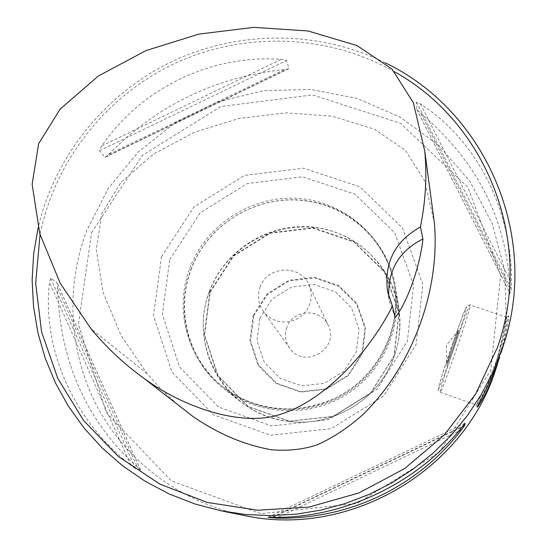 <?xml version="1.0" encoding="UTF-8"?>
<svg xmlns="http://www.w3.org/2000/svg" width="547" height="547" viewBox="0 0 547 547"><rect width="100%" height="100%" fill="white"/><g stroke="black" fill="none" stroke-linecap="round" stroke-linejoin="round"><path stroke-width="0.41" stroke-dasharray="2.73 2.05" d="M260.064 287.332C266.799 265.89 300.084 263.859 308.775 284.461L310.593 289.657L311.264 295.141L310.758 300.665L309.089 305.978L306.334 310.84L302.614 315.031L298.101 318.375L292.994 320.699L287.524 321.923L281.937 321.978L276.481 320.863L271.408 318.627L266.936 315.387L263.264 311.277C258.273 303.858 257.206 295.872 260.064 287.332M286.772 327.598C284.365 334.88 285.295 341.69 289.554 348.022C303.811 370.004 340.507 348.377 328.179 325.26C320.768 307.674 292.454 309.328 286.772 327.598M394.606 71.828C328.432 34.126 245.159 31.227 175.977 62.891C106.945 94.918 54.98 160.025 40.047 234.615M177.645 404.582L161.666 389.792L147.088 373.683L120.832 334.983L103.103 292.419L96.279 249.74L101.858 213.521L120.839 182.534L153.741 153.919L194.431 132.224L239.347 118.371L286.067 112.86L332.316 116.244L374.442 129.147L405.375 150.281L424.472 180.544L434.352 222.67M385.204 62.809C318.99 30.044 238.759 29.996 172.018 61.558C105.448 93.51 54.885 155.786 38.146 227.675M496.82 366.182L506.228 318.21L504.587 269.746L492.15 223.279L469.723 181.098L438.585 145.208L400.383 117.243L357.061 98.398L310.71 89.441L263.531 90.672L217.692 101.947L175.279 122.692L138.227 151.957L108.244 188.421L86.761 230.437C65.175 287.537 68.819 353.348 97.879 407.802C127.246 462.037 181.372 502.618 243.661 515.377M497.64 356.993C493.456 368.952 488.615 380.363 483.131 391.221L476.512 404.937C477.394 405.108 490.133 383.064 496.361 361.574L503.349 333.349L506.625 317.287C506.987 317.349 506.399 321.759 504.867 330.518C503.486 337.875 501.073 346.702 497.64 356.993L499.541 357.389L501.223 352.275C507.172 330.238 509.633 318.142 508.614 315.981C508.45 313.889 505.743 331.304 503.965 339.304L499.329 357.998M137.406 467.213C86.474 421.122 59.869 361.437 57.606 288.146L56.963 282.594L50.727 278.136L49.524 282.478C41.887 348.186 72.819 419.809 130.87 465.312L135.608 468.738L140.613 470.092L137.406 467.213L57.606 288.146M108.716 154.316C157.447 105.065 216.01 76.812 284.399 69.558L288.337 68.929L288.96 68.409L286.553 60.512L281.179 59.336C210.732 54.468 141.406 88.005 101.804 145.899L99.479 150.774L104.867 157.221L105.708 157.03L108.716 154.316L284.399 69.558M420.814 113.386C477.087 161.078 506.775 219.593 509.886 288.939L510.009 293.363L511.267 288.953L511.479 283.127C512.286 209.118 475.986 139.533 420.465 103.964L416.438 102.118L416.869 109.687L420.814 113.386L509.886 288.939M452.485 350.032L446.687 365.198C445.361 366.743 457.86 330.101 458.605 330.258C458.639 331.42 456.601 338.012 452.485 350.032C456.595 338.012 458.632 331.42 458.598 330.258L452.827 345.369L446.625 365.129L452.478 350.032M209.275 291.585C224.297 250.711 267.497 223.217 310.901 226.889C354.312 230.349 392.158 264.871 398.866 308.31C401.443 325.472 399.611 342.251 393.361 358.641C377.82 400.452 331.291 427.877 287.182 421.211C269.815 418.742 254.252 412.219 240.489 401.642C207.443 376.534 194.602 329.971 209.275 291.585M210.157 292.214L233.555 256.058L270.15 233.248L312.925 228.14L353.663 241.836L384.404 271.873L398.92 312.542L394.045 355.837L370.551 392.992L333.116 416.37L289.384 421.169L248.29 406.537L218.075 375.632L204.564 334.826L210.157 292.214M253.172 315.523L267.08 293.91L288.919 280.29L314.457 277.302L338.723 285.575L356.945 303.558L365.464 327.776L362.497 353.444L348.555 375.413L326.415 389.232L300.542 392.11L276.153 383.502L258.116 365.218L249.952 340.952L253.172 315.523M190.705 270.17C207.498 222.882 260.283 192.325 309.65 201.33C352.924 208.099 389.327 244.188 395.693 287.954C402.25 329.684 381.15 374.196 343.913 396.11C306.703 418.065 257.541 414.961 224.222 389.013C189.009 362.237 175.074 312.905 190.124 271.77L190.705 270.17M191.012 269.89C207.71 222.889 260.181 192.517 309.246 201.467C352.145 208.175 388.254 243.873 394.708 287.23C401.375 328.788 380.404 373.211 343.29 395.05C306.204 416.937 257.186 413.758 224.058 387.796C189.255 361.143 175.525 312.262 190.438 271.483L191.012 269.89M161.536 256.7L194 206.903L244.53 175.416L303.544 168.189L359.871 186.807L402.53 228.058L422.824 284.249L416.192 344.33L383.543 396.049L331.386 428.602L270.526 435.248L213.535 414.838L171.874 371.926L153.509 315.462L161.536 256.7M91.588 232.632L142.377 155.389L220.879 106.494L312.604 94.932L400.595 123.342L467.911 187.286L500.587 275.23L490.837 370.018L439.59 451.972L357.088 503.507L260.837 513.64L171.197 480.806L106.357 412.787L78.412 324.166L91.588 232.632M388.753 296.426L389.485 301.588L395.132 317.684M259.811 318.251L256.981 340.713L264.208 362.141L280.146 378.278L301.677 385.861L324.508 383.31L344.042 371.119L356.35 351.735L358.982 329.082L351.482 307.694L335.4 291.797L313.964 284.474L291.394 287.1L272.091 299.141L259.811 318.251M272.898 517.325L461.955 427.098M278.149 517.318L458.584 431.207M268.092 517.264L465.053 423.255M272.119 517.318L462.447 426.482M420.465 103.964L511.479 283.127M416.438 102.118L511.267 288.953M416.773 109.441L510.036 293.363M101.804 145.899L281.179 59.336M99.479 150.774L286.553 60.512M104.867 157.221L288.96 68.409M130.87 465.312L49.524 282.478M135.608 468.738L50.727 278.136M140.6 470.16L56.963 282.594M455.822 342.661C463.76 319.968 468.54 307.387 470.147 304.939C473.374 301.158 442.147 392.678 440.328 392.343C438.995 393.717 446.783 368.657 455.822 342.661M453.08 342.101L441.655 376.698L438.851 386.558L438.831 388.527L441.511 382.49L452.26 353.061L463.241 319.851L466.215 309.609L466.557 306.717L464.116 311.988L453.08 342.101M209.453 291.729C227.313 242.376 286.211 214.595 335.564 232.379C385.191 249.405 413.067 308.795 393.32 358.709C377.799 400.472 331.318 427.863 287.264 421.211C226.882 414.571 187.224 346.743 209.453 291.729M209.857 292.023L233.316 255.77L270.006 232.899L312.891 227.778L353.738 241.507L384.562 271.62L399.112 312.399L394.23 355.81L370.675 393.067L333.13 416.499L289.281 421.313L248.085 406.647L217.788 375.659L204.243 334.743L209.857 292.023M253.746 315.804L267.517 294.395L289.158 280.898L314.45 277.944L338.484 286.136L356.535 303.954L364.972 327.94L362.032 353.362L348.227 375.119L326.292 388.808L300.665 391.659L276.508 383.139L258.642 365.027L250.553 340.986L253.746 315.804M189.734 268.406C206.014 224.386 252.577 194.718 299.387 198.499C346.196 202.069 387.105 239.032 394.483 285.821C401.183 327.591 380.103 372.247 342.791 394.202C305.506 416.205 256.228 413.012 222.937 386.914C187.464 359.776 173.85 309.698 189.734 268.406M169.802 259.449L200.093 212.933L247.278 183.532L302.395 176.804L354.955 194.219L394.729 232.755L413.594 285.178L407.358 341.191L376.91 389.375L328.309 419.713L271.585 425.935L218.444 406.947L179.546 366.969L162.356 314.306L169.802 259.449M147.088 373.683L90.788 328.535M465.08 423.234L268.064 517.271M416.869 109.687L510.009 293.363M105.708 157.03L288.337 68.929M140.613 470.092L57.148 282.915M506.625 317.287L470.147 304.939C467.651 305.192 466.495 305.67 466.687 306.375L463.459 313.622L453.08 342.087C444.786 366.223 439.897 381.697 438.421 388.507C437.723 389.696 438.359 390.975 440.328 392.343L476.512 404.937M476.458 404.944L477.251 407.084M506.604 317.226L508.607 315.981M458.461 330.45L446.249 345.533L446.625 365.129M287.182 421.211L287.264 421.211C331.352 427.843 377.765 400.486 393.32 358.709L393.361 358.641M398.866 308.31L395.693 287.954M240.489 401.642L224.222 389.013M309.246 201.467L309.65 201.33M394.708 287.23L394.483 285.821C401.758 330.34 376.678 378.223 334.99 398.271C289.52 417.805 251.873 408.315 222.937 386.914L224.058 387.796M387.536 291.257L389.485 301.588M328.179 325.26L308.775 284.461M289.554 348.022L263.264 311.277"/><path stroke-width="0.82" d="M40.047 234.615L35.671 283.332L41.606 331.974L57.77 378.408L83.623 420.534L118.179 456.369L159.998 484.15L207.245 502.44L257.753 510.242L309.144 507.055L358.935 492.943L404.698 468.54L444.219 435.022L475.589 394.038L497.36 347.618C534.651 243.189 487.056 122.849 394.606 71.828M424.752 151.157L413.354 102.679L391.98 69.031L357.02 45.565L308.105 30.988L253.87 27.35L198.917 34.099L146.076 50.543L98.357 76.012L60.156 109.079L38.632 143.697L32.143 184.25L39.719 233.46L60.163 283.141L90.788 328.535C106.378 347.454 124.196 364.131 144.244 378.565C189.241 411.323 246.499 426.434 280.864 414.161C321.438 401.587 366.805 356.63 392.479 306.149L387.536 291.257C383.987 262.608 394.955 241.186 420.445 226.984C425.641 201.084 427.077 175.806 424.752 151.157L434.352 222.67C440.356 290.074 412.623 366.285 362.613 414.886C347.796 427.952 332.651 437.949 317.171 444.868C303.168 449.477 287.907 451.104 271.38 449.764C244.188 444.916 217.952 433.757 192.674 416.288L177.645 404.582M38.146 227.675L33.675 253.753L32.123 280.187L33.538 306.648L37.921 332.815L45.257 358.374L55.473 382.982L68.478 406.339L84.122 428.116L102.241 448.034L122.624 465.812L145.023 481.189L169.153 493.955L194.725 503.903L221.391 510.891L246.095 514.549L271.134 515.643L296.242 514.153L321.13 510.077L345.526 503.466L369.157 494.372L391.748 482.905L413.053 469.182L432.827 453.367L450.851 435.638L466.94 416.192L480.902 395.255L492.601 373.061L503.684 344.528C540.121 234.554 484.717 110.275 385.204 62.809M221.391 510.891L243.661 515.377C347.427 538.385 462.694 472.259 495.24 370.982L497.585 363.769M499.329 357.998L492.963 376.876L488.259 387.926C485.709 393.799 478.987 405.655 477.278 407.153C476.191 407.583 490.454 384.015 499.541 357.389L499.541 357.389M461.415 429.86C417.552 487.021 348.671 519.814 276.454 518.125L268.071 517.277L272.898 517.325C343.195 518.652 417.894 483.076 461.955 427.098L465.094 423.234L464.629 425.443L461.415 429.86L458.584 431.207M392.479 306.149L395.132 317.684C407.467 302.081 420.103 266.232 422.906 238.943C399.146 250.957 387.761 270.115 388.753 296.426M422.906 238.943L420.445 226.984M276.454 518.125L278.149 517.318M270.902 517.9L272.119 517.318M462.447 426.482L464.629 425.443M503.684 344.528L501.23 352.275M144.244 378.565L192.674 416.288"/></g></svg>
